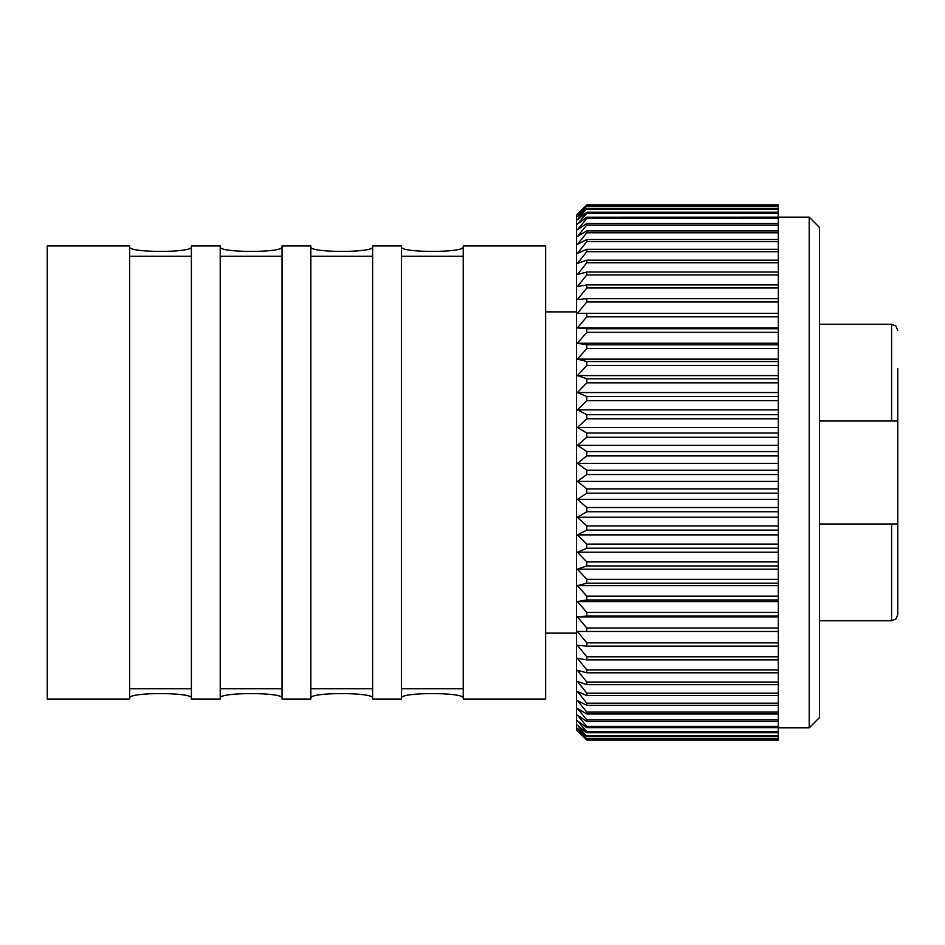 <?xml version="1.0" encoding="UTF-8"?>
<svg xmlns="http://www.w3.org/2000/svg" width="945" height="945" viewBox="0 0 945 945"><rect width="100%" height="100%" fill="white"/><g stroke="black" fill="none" stroke-linecap="round" stroke-linejoin="round"><path stroke-width="1.42" d="M778.314 740.112L586.798 740.112L778.314 740.124L778.314 272.042L586.798 272.042L577.43 274.511L586.798 262.781L586.798 260.159L577.43 263.419L586.798 251.689L586.798 249.303L577.43 253.343L586.798 241.66L586.798 239.534L577.43 244.33L586.798 232.765L586.798 230.899L577.43 236.439L586.798 225.04L586.798 223.445L577.43 229.694L586.798 218.519L586.798 217.196L577.43 224.13L586.798 213.227L586.798 212.2L577.43 219.772L586.798 208.467L577.43 216.653L586.798 206.022L577.43 214.775L586.798 204.876L576.497 215.082L576.497 729.918L586.798 740.112L577.596 731.017M778.314 272.042L778.314 232.765L586.798 232.765M586.798 204.876L778.314 204.876L778.314 232.765M586.798 643.037L586.798 645.281M586.798 657.023L586.798 658.252M586.798 274.676L586.798 272.042M586.798 286.748L586.798 284.906L577.43 286.571L586.798 274.9L778.314 274.9M586.798 299.719L586.798 301.963L586.798 298.691L577.43 299.541L586.798 287.977L778.314 287.977M586.798 740.112L577.43 730.213L586.798 738.943L577.43 728.311L586.798 736.486L577.43 725.181L586.798 732.741L586.798 731.702L577.43 720.811L586.798 727.721L586.798 726.398L577.43 715.223L586.798 721.46L586.798 719.866L577.43 708.466L586.798 713.995L586.798 712.117L577.43 700.552L586.798 705.348L586.798 703.21L577.43 691.527L586.798 695.555L586.798 693.169L577.43 681.439L586.798 684.688L586.798 682.054L577.43 670.324L586.798 672.781L586.798 669.922L577.43 658.252L586.798 659.905L586.798 656.834L577.43 645.281L586.798 646.12L586.798 642.836L577.43 631.461L586.798 631.473L586.798 628.023L577.43 616.861L586.798 616.069L586.798 612.443L577.43 601.563L586.798 599.957L586.798 596.177L577.43 585.64L586.798 583.219L586.798 579.32L577.43 569.162L586.798 565.949L586.798 561.932L577.43 552.211L586.798 548.218L586.798 544.107L577.43 534.882L586.798 530.121L586.798 525.94L577.43 517.234L586.798 511.741L586.798 507.512L577.43 499.385L586.798 493.172L586.798 488.919L577.43 481.395L586.798 474.508L586.798 470.232L577.43 463.357L586.798 455.833L586.798 451.568L577.43 445.367L586.798 437.228L586.798 432.999L577.43 427.518L586.798 418.8L586.798 414.631L577.43 409.882L586.798 400.645L586.798 396.534L577.43 392.553L586.798 382.831L586.798 378.815L577.43 375.602L586.798 365.443L586.798 361.545L577.43 359.135L586.798 348.587L586.798 344.819L577.43 343.224L586.798 332.345L586.798 328.718L577.43 327.927L586.798 316.776L586.798 313.315L577.43 313.35L586.798 301.963L778.314 301.963M778.314 739.959L586.798 739.959M778.314 738.943L586.798 738.943M778.314 738.494L586.798 738.494M778.314 736.486L586.798 736.486M778.314 735.742L586.798 735.742M778.314 732.741L586.798 732.741M778.314 731.702L586.798 731.702M778.314 727.721L586.798 727.721M778.314 726.398L586.798 726.398M778.314 721.46L586.798 721.46M778.314 719.866L586.798 719.866M778.314 713.995L586.798 713.995M778.314 712.117L586.798 712.117M778.314 705.348L586.798 705.348M778.314 703.21L586.798 703.21M778.314 695.555L586.798 695.555M778.314 693.169L586.798 693.169M778.314 684.688L586.798 684.688M778.314 682.054L586.798 682.054M778.314 672.781L586.798 672.781M778.314 669.922L586.798 669.922M778.314 659.905L586.798 659.905M778.314 656.834L586.798 656.834M778.314 646.12L586.798 646.12M778.314 642.836L586.798 642.836M778.314 631.473L586.798 631.473M778.314 628.023L586.798 628.023M778.314 616.861L577.43 616.861M778.314 616.069L586.798 616.069M778.314 612.443L586.798 612.443M778.314 601.563L577.43 601.563M778.314 599.957L586.798 599.957M778.314 596.177L586.798 596.177M778.314 585.64L577.43 585.64M778.314 583.219L586.798 583.219M778.314 579.32L586.798 579.32M778.314 569.162L577.43 569.162M778.314 565.949L586.798 565.949M778.314 561.932L586.798 561.932M778.314 552.211L577.43 552.211M778.314 548.218L586.798 548.218M778.314 544.107L586.798 544.107M778.314 534.882L577.43 534.882M778.314 530.121L586.798 530.121M778.314 525.94L586.798 525.94M778.314 517.234L577.43 517.234M778.314 511.741L586.798 511.741M778.314 507.512L586.798 507.512M778.314 499.385L577.43 499.385M778.314 493.172L586.798 493.172M778.314 488.919L586.798 488.919M778.314 481.395L577.43 481.395M778.314 474.508L586.798 474.508M778.314 470.232L586.798 470.232M778.314 463.357L577.43 463.357M778.314 455.833L586.798 455.833M778.314 451.568L586.798 451.568M778.314 445.367L577.43 445.367M778.314 437.228L586.798 437.228M778.314 432.999L586.798 432.999M778.314 427.518L577.43 427.518M778.314 418.8L586.798 418.8M778.314 414.631L586.798 414.631M778.314 409.882L577.43 409.882M778.314 400.645L586.798 400.645M778.314 396.534L586.798 396.534M778.314 392.553L577.43 392.553M778.314 382.831L586.798 382.831M778.314 378.815L586.798 378.815M778.314 375.602L577.43 375.602M778.314 365.443L586.798 365.443M778.314 361.545L586.798 361.545M778.314 359.135L577.43 359.135M778.314 348.587L586.798 348.587M778.314 344.819L586.798 344.819M778.314 343.224L577.43 343.224M778.314 332.345L586.798 332.345M778.314 328.718L586.798 328.718M778.314 327.927L577.43 327.927M778.314 316.776L586.798 316.776M778.314 313.315L586.798 313.315M778.314 298.691L586.798 298.691M778.314 284.906L586.798 284.906M545.608 699.028L545.608 245.972L463.227 245.972L463.227 699.028L545.608 699.028M47.25 472.5L47.25 699.028L129.619 699.028L129.619 245.972L47.25 245.972L47.25 472.5M463.227 698.083C464.881 692.13 400.018 692.024 401.448 698.083M401.448 699.028L401.448 245.972L372.625 245.972L372.625 699.028L401.448 699.028M372.625 698.083C374.267 692.13 309.417 692.024 310.846 698.083M310.846 699.028L310.846 245.972L282.012 245.972L282.012 699.028L310.846 699.028M282.012 698.083C283.654 692.13 218.803 692.024 220.232 698.083M220.232 699.028L220.232 245.972L191.398 245.972L191.398 699.028L220.232 699.028M191.398 698.083C193.04 692.13 128.189 692.024 129.619 698.083M129.619 246.917C127.977 252.87 192.827 252.976 191.398 246.917M220.232 246.917C218.59 252.87 283.441 252.976 282.012 246.917M310.846 246.917C309.204 252.87 374.055 252.976 372.625 246.917M401.448 246.917C399.806 252.87 464.656 252.976 463.227 246.917M778.314 230.899L586.798 230.899M778.314 239.534L586.798 239.534M778.314 241.66L586.798 241.66M778.314 249.303L586.798 249.303M778.314 251.689L586.798 251.689M778.314 260.159L586.798 260.159M778.314 262.781L586.798 262.781M778.314 225.04L586.798 225.04M778.314 223.445L586.798 223.445M778.314 218.519L586.798 218.519M809.203 217.149L809.203 727.851L819.492 717.562L819.492 227.438L809.203 217.149L586.798 217.196M778.314 213.227L586.798 213.227M778.314 212.2L586.798 212.2M778.314 209.211L586.798 209.211M778.314 208.467L586.798 208.467M778.314 206.471L586.798 206.471M778.314 206.022L586.798 206.022M778.314 205.03L586.798 205.03M819.492 523.979L897.75 523.979L897.75 614.593L895.907 618.999L891.572 620.77L891.572 523.979M819.492 421.021L891.572 421.021L891.572 324.229L819.492 324.229M897.75 368.503L897.75 421.021L891.572 421.021M897.75 421.021L897.75 523.979M897.75 541.485L897.75 576.497M576.497 633.126L545.608 633.126M401.448 688.728L463.227 688.728M401.448 256.272L463.227 256.272M310.846 688.728L372.625 688.728M310.846 256.272L372.625 256.272M220.232 688.728L282.012 688.728M220.232 256.272L282.012 256.272M129.619 688.728L191.398 688.728M129.619 256.272L191.398 256.272M576.497 311.874L545.608 311.874M778.314 727.851L809.203 727.851M891.572 620.77L819.492 620.77M891.572 324.229L895.907 326.001L897.75 330.407"/></g></svg>
